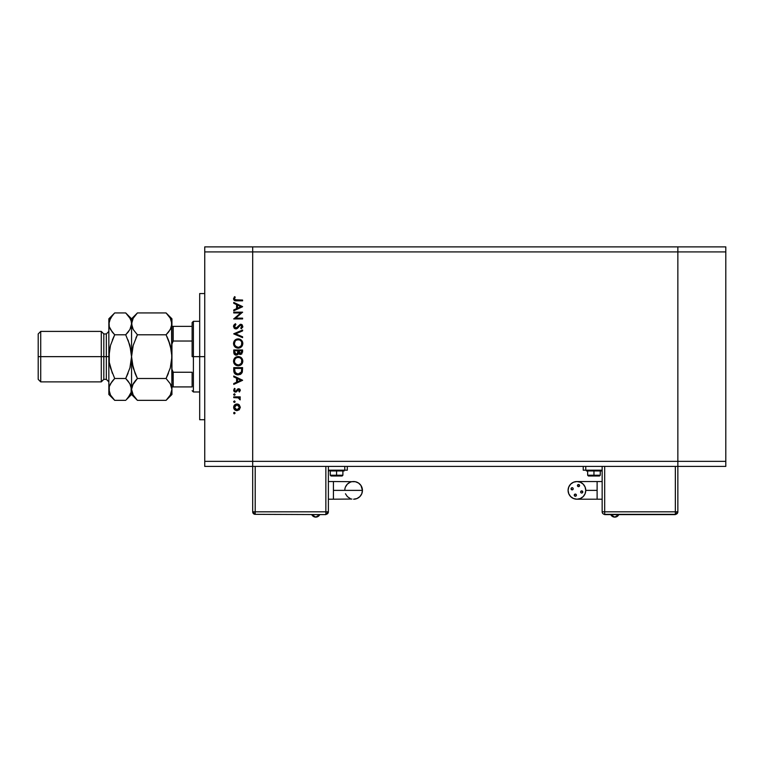 <?xml version="1.0" encoding="UTF-8"?>
<svg xmlns="http://www.w3.org/2000/svg" width="764" height="764" viewBox="0 0 764 764"><rect width="100%" height="100%" fill="white"/><g stroke="black" fill="none" stroke-linecap="round" stroke-linejoin="round"><path stroke-width="1.15" d="M677.859 466.403L677.859 246.877L252.683 246.877L252.683 251.919L252.683 246.877L204.742 246.877L677.859 246.877L677.859 251.919L677.859 246.877L677.859 251.919L252.683 251.919L677.859 251.919L677.859 461.361L677.859 251.919L677.859 461.361L252.683 461.361L252.683 251.919L252.683 461.361L677.859 461.361L677.859 466.403L677.859 461.361L677.859 466.403L725.8 466.403L252.683 466.403L252.683 461.361L252.683 466.403L677.859 466.403L677.859 511.823L677.859 466.403M204.742 356.645L199.69 356.645L199.69 419.722L199.69 356.645L204.742 356.645M204.742 251.919L204.742 461.361L252.683 461.361L252.683 251.919L204.742 251.919L204.742 246.877L204.742 251.919L252.683 251.919L252.683 246.877L252.683 461.361L204.742 461.361L204.742 251.919M233.755 312.953L240.689 312.953L233.755 312.953L233.755 312.161L242.589 312.161L235.637 318.158L242.589 318.158L242.589 318.951L233.755 318.951L240.689 312.953L233.755 318.951L242.589 318.951L242.589 318.158L235.637 318.158L242.589 312.161L233.755 312.161L233.755 312.953L233.755 312.161L242.589 312.323M235.923 328.921L234.51 328.434L233.536 326.639L234.09 324.776L235.455 323.707L235.904 324.452L234.433 326.39L235.551 328.071L236.802 327.804L240.211 324.347L241.93 324.643L242.818 326.448L241.319 328.806L240.775 328.09L241.844 325.894L240.459 325.111L237.575 328.224L235.923 328.921L240.794 325.063L241.911 326.362L240.775 328.09L241.319 328.806L242.818 326.448L240.755 324.27L235.933 328.128L234.433 326.39L235.904 324.452L235.455 323.707L233.526 326.39L235.914 328.921M242.589 336.79L242.589 337.631L233.755 333.897L242.589 330.048L242.589 330.898L235.627 333.839L242.589 336.79L242.589 337.631L233.755 333.897L242.589 337.631L242.589 336.79L235.627 333.839L242.589 330.898L242.589 330.048L233.755 333.782L242.589 330.048L242.589 330.898M233.526 343.533L234.863 340.247L238.129 338.882L241.434 340.2L242.818 343.466L241.491 346.799L238.177 348.164L234.882 346.818L233.526 343.533C233.784 346.369 235.341 347.916 238.177 348.164C241.042 347.906 242.589 346.34 242.818 343.466C242.532 340.648 240.966 339.12 238.129 338.882C235.302 339.149 233.774 340.706 233.526 343.533L233.536 343.313M233.536 361.429L234.863 357.905L237.91 356.549L241.434 357.858L242.809 360.904L241.491 364.466L238.177 365.832L234.882 364.485L233.526 361.2C233.784 364.036 235.341 365.574 238.177 365.832C241.042 365.574 242.589 364.008 242.818 361.133C242.532 358.316 240.966 356.778 238.129 356.54C235.302 356.817 233.774 358.364 233.526 361.2L233.536 360.971M233.755 376.881L233.755 376.022L242.589 380.205L233.755 384.397L233.755 383.538L236.582 382.229L236.582 378.228L233.755 376.881L233.755 376.022L233.755 376.881L236.582 378.228L236.582 382.229L233.755 383.538L233.755 384.397L242.589 380.319L233.755 384.397L233.755 383.538M234.376 413.84L233.86 412.579L235.102 412.952L234.099 413.782L233.641 413.104L234.376 413.84L235.111 413.104L234.376 412.359L235.111 413.104L234.376 413.84L233.641 413.104L234.376 412.359L235.111 413.104L234.376 413.84L233.641 413.104L234.376 412.359L235.111 413.104L234.376 413.84L233.641 413.104L234.376 412.359L235.111 413.104M236.964 403.984L239.256 404.872L240.326 407.327L239.256 409.781L236.964 410.669L234.596 409.695L233.641 407.327L234.596 404.958L236.964 403.984C234.92 404.175 233.813 405.292 233.641 407.327C233.813 409.37 234.92 410.478 236.964 410.669L239.256 409.781L240.326 407.327L239.256 404.872L236.964 403.984M234.519 402.389L233.641 401.663L234.376 402.399L233.66 401.52L234.663 400.976L234.901 402.189L233.698 401.95L234.376 402.399L235.111 401.663L234.376 400.928L235.111 401.663L234.376 402.399L233.641 401.663L234.376 400.928L235.111 401.663L234.376 402.399L233.641 401.663L234.376 400.928L235.111 401.663L234.376 400.928L233.641 401.663L234.376 400.928M233.755 397.643L233.755 396.85L233.755 397.643L233.755 396.85L240.211 396.85L240.211 397.643L239.256 397.643L240.24 398.732L240.106 399.906L238.387 397.863L233.755 397.643L238.139 397.786L240.106 399.906L239.256 397.643L240.211 397.643L240.211 396.85L233.755 396.85L240.211 396.85L240.211 397.643M233.641 394.53L234.376 395.265L233.66 394.386L234.663 393.852L234.901 395.055L233.698 394.816L234.376 395.265L235.111 394.53L234.376 393.794L235.111 394.53L234.376 395.265L233.641 394.53L234.376 393.794L235.111 394.53L234.376 395.265L233.641 394.53L234.376 393.794M234.319 388.532L235.111 388.886L234.433 390.165L235.474 391.302L238.626 388.704L239.829 389.153L240.326 390.328L239.409 391.98L238.855 391.445L239.466 390.003L238.664 389.497L236.391 391.865L234.462 391.779L233.641 390.203L234.519 388.36L235.111 388.886L234.51 390.585L235.474 391.302L238.626 388.704L235.474 391.302L234.433 390.165L235.111 388.886L234.519 388.36L233.641 390.203L235.503 392.094L238.664 389.497L239.533 390.328L238.855 391.445L239.409 391.98L240.326 390.328L239.409 391.98L239.094 391.216M233.755 370.378C233.784 373.214 235.216 374.723 238.062 374.885L235.522 374.207L234.281 372.956L233.755 367.637L242.589 367.637L241.997 372.832L240.612 374.245L238.062 374.885L242.264 372.221L242.589 367.637L233.755 367.637L233.755 370.378L233.755 367.637L242.589 367.637L242.322 372.058M233.765 352.634L233.755 349.979L242.589 349.979L241.796 354.009L239.848 354.448L238.521 353.484L237.833 354.611L236.267 355.184L234.405 354.334L233.755 352.366L236.267 355.184L238.521 353.484L240.402 354.506L242.589 351.698L242.589 349.979L233.755 349.979L242.589 349.979L242.57 352.175M233.755 303.289L233.755 302.42L242.589 306.612L233.755 310.805L233.755 309.936L236.582 308.637L236.582 304.626L233.755 303.289L233.755 302.42L233.755 303.289L236.582 304.626L236.582 308.637L233.755 309.936L233.755 310.805L242.589 306.727L233.755 310.805L233.755 309.936M234.548 296.652L235.226 297.11L234.433 298.819L234.93 299.755L242.589 300.042L242.589 300.835L234.519 300.548L233.526 298.781L234.548 296.652L235.226 297.11L234.433 298.819L235.226 297.11L234.548 296.652L233.526 298.781C233.822 300.395 234.854 301.083 236.62 300.835L242.589 300.835L242.589 300.042L236.716 300.042L234.491 299.173M252.683 466.403L204.742 466.403L204.742 461.361L204.742 466.403L252.683 466.403L252.683 461.361L252.683 511.823L255.205 511.823L255.205 466.403L255.205 511.823L252.683 511.823L255.205 514.344A2.521 2.521 0 0 1 252.683 511.823L252.683 466.403M199.69 293.557L199.69 356.645L199.69 293.557L204.742 293.557M234.376 412.359L233.641 413.104L234.099 412.417M235.102 410.106L234.605 409.695M234.596 404.958L235.111 404.538M238.196 404.204L237.594 404.041M238.206 404.213L238.951 404.624M238.788 409.103L239.533 407.327L236.964 409.876L234.433 407.327L236.964 404.777L235.15 405.522M238.588 405.35L236.964 404.777L239.533 407.327L238.769 405.522M239.342 408.301L238.588 409.294L239.485 406.82M237.938 409.685L238.588 409.294M234.844 405.904L234.481 407.823L235.159 409.141L236.964 409.876L238.76 409.132M240.192 399.744L239.495 398.818M239.39 398.579L238.893 398.092M238.845 398.063L237.871 397.729M238.139 397.786L237.041 397.662M236.601 397.652L235.923 397.643M238.855 391.445L239.514 390.165M239.514 390.499L238.664 389.497L237.967 389.812M239.533 390.328L238.072 389.716L236.506 391.798L235.322 392.085M237.709 390.146L235.684 392.085M236.649 391.684L235.503 392.094M235.264 392.085L234.787 391.961M234.462 391.789L233.86 391.13M234.452 389.974L234.51 390.585M234.433 390.165L235.474 391.302L236.296 390.872M236.086 391.082L237.633 388.991M240.297 390.003L238.798 388.704M236.754 390.108L236.458 390.624M242.589 380.205L233.755 376.022L242.589 380.205M240.87 380.252L237.489 381.809L237.489 378.657L240.87 380.252L237.489 378.657L237.489 381.809L240.87 380.252M240.994 373.988L240.011 374.541M236.897 374.761L236.315 374.599M235.904 374.427L235.15 373.949M241.682 369.05L241.434 371.772L241.682 369.05M241.348 372.03L238.062 374.093L239.753 373.749M234.758 371.352L234.663 369.442L235.35 372.88L238.062 374.093L235.064 372.412M234.663 368.429L241.682 368.429L234.663 368.429L234.663 369.442L234.663 368.429M236.515 373.797L237.26 374.026M234.701 370.721L234.739 371.208M238.358 356.549L233.746 359.729M241.147 357.6L242.818 361.133M242.293 363.368L241.481 364.466M234.882 364.485L233.851 362.957M236.353 356.883L235.551 357.323M235.818 364.208L234.854 362.976L236.993 364.858M235.121 358.937L234.433 361.171C234.615 358.86 235.847 357.581 238.139 357.332C240.44 357.562 241.701 358.841 241.911 361.171L241.911 361.171C241.72 363.502 240.479 364.791 238.177 365.039C235.856 364.81 234.605 363.521 234.433 361.171L234.749 362.757M235.493 358.478L236.047 357.991L235.493 358.478M240.603 358.249L239.256 357.495M241.491 362.948L241.739 360.025M236.047 364.39L238.922 364.963L241.3 363.292M239.247 364.886L240.574 364.151M235.054 363.339L235.799 364.199M239.247 357.495L236.687 357.619M237.375 357.409L236.725 357.609M234.701 359.72L234.519 360.322M241.835 360.427L241.491 359.433M241.625 359.71L241.128 358.822M240.822 358.459L241.281 359.051M236 355.174L235.293 354.993M235.236 354.964L234.223 354.095M234.099 353.894L233.908 353.417M233.755 349.979L233.755 352.366L233.755 349.979M237.308 353.961L237.948 350.772L237.843 352.949L236.267 354.391L236.974 354.209M235.474 354.152L234.92 353.531L236.267 354.391L237.881 352.739M234.729 352.939L234.92 353.531M238.874 351.984L239.313 353.226L240.383 353.713L238.855 350.772L241.682 350.772L241.682 351.841L240.182 353.703L240.87 353.627M240.708 353.675L241.567 352.806L241.682 350.772L238.855 350.772L238.922 352.338M241.567 352.796L241.682 351.841M236.267 354.391L234.663 351.898L234.701 352.729L234.663 351.898L236.267 354.391L236.83 354.286M234.663 351.898L234.663 350.772L237.948 350.772L234.663 350.772L234.663 351.898M238.855 351.306L238.874 351.908M239.915 339.216L239.418 339.054M242.026 340.897L242.455 341.689M242.618 342.119L242.79 343.017M242.809 343.237L242.799 343.924M242.303 345.691L239.972 347.83M234.882 346.827L233.717 344.889M234.185 341.107L234.854 340.247M234.873 340.238L235.551 339.655M236.114 339.331L236.668 339.101M235.818 346.55L234.854 345.318L236.993 347.19M235.121 341.269L234.433 343.504C234.615 341.193 235.847 339.913 238.139 339.674C240.44 339.904 241.701 341.174 241.911 343.504L241.911 343.504C241.72 345.844 240.479 347.133 238.177 347.372C235.856 347.142 234.605 345.853 234.433 343.504L234.749 345.089M235.493 340.811L236.047 340.324L235.493 340.811M240.603 340.591L239.256 339.837M241.491 345.28L241.739 342.368M236.047 346.722L238.922 347.305L241.3 345.634M239.247 347.228L240.574 346.493M235.054 345.681L235.799 346.531M239.247 339.827L236.687 339.961M237.375 339.741L236.725 339.942M234.701 342.052L234.519 342.664M241.835 342.759L241.491 341.766M241.625 342.043L241.128 341.155M240.822 340.801L241.281 341.384M233.536 326.152L233.669 325.531M235.455 323.707L235.904 324.452L235.369 324.805M235.904 324.452L234.462 326.715M235.751 328.109L237.031 327.613L235.236 327.937M237.89 326.648L238.483 325.836M241.166 324.318L242.188 324.853M242.809 326.629L242.57 327.489M241.319 328.806L240.985 327.918M241.386 327.555L241.825 326.887M241.882 326.629L241.844 325.894M241.911 326.362L240.622 325.072L238.769 326.839M241.023 325.092L239.648 325.645L240.794 325.063M238.502 327.202L237.403 328.367M237.384 328.377L236.382 328.864M235.15 328.787L234.051 327.957M242.589 318.158L242.589 318.951L233.755 318.769M242.589 306.612L233.755 302.42L242.589 306.612M240.87 306.66L237.489 308.217L237.489 305.056L240.87 306.66L237.489 305.056L237.489 308.217L240.87 306.66M242.589 300.042L242.589 300.835L236.62 300.835L233.889 299.994M234.519 300.548L233.536 298.628M235.226 297.11L234.567 298.247M235.675 300.004L236.324 300.042M235.025 300.72L235.56 300.796M234.481 406.83L234.481 407.823M236.468 409.829L237.212 409.857M236.964 404.777L236.468 404.824M234.663 369.442L234.672 370.082M237.547 374.064L238.339 374.083M241.567 371.094L241.644 370.416M234.701 362.633L235.035 363.311M237.805 365.02L238.549 365.02M238.511 357.351L237.403 357.409M234.5 360.427L234.433 361.171M237.642 353.493L237.843 352.949M234.701 344.975L235.035 345.643M237.805 347.353L238.549 347.353M238.511 339.693L237.403 339.741M234.5 342.769L234.433 343.504M597.114 499.207L597.114 490.373L585.759 490.373L585.081 486.993L583.171 484.128L580.306 482.218L576.925 481.54L573.544 482.218L570.679 484.128L568.769 486.993L568.091 490.373L568.769 493.754L570.679 496.619L573.544 498.539L576.925 499.207A8.834 8.834 0 0 1 568.091 490.373A8.834 8.834 0 0 1 576.925 481.54A8.834 8.834 0 0 1 585.759 490.373A8.834 8.834 0 0 1 576.925 499.207L580.306 498.539L583.171 496.619L585.081 493.754L585.759 490.373L597.114 490.373L597.114 499.207L602.156 499.207L576.925 499.207M614.772 517.123L610.751 514.602A4.469 4.469 0 0 0 618.802 514.602L614.772 517.123M574.347 495.578L575.741 496.161L576.409 495.167A1.07 1.07 0 0 1 575.33 496.237A1.07 1.07 0 0 1 574.261 495.167L574.261 495.167A1.07 1.07 0 0 1 575.33 494.088A1.07 1.07 0 0 1 576.409 495.167L576.323 494.757M582.13 492.961L582.789 491.968A1.07 1.07 0 0 1 581.719 493.038A1.07 1.07 0 0 1 580.64 491.968L580.64 491.968A1.07 1.07 0 0 1 581.719 490.889A1.07 1.07 0 0 1 582.789 491.968L581.308 490.975M579.589 485.589A1.07 1.07 0 0 1 578.52 486.658A1.07 1.07 0 0 1 577.441 485.589A1.07 1.07 0 0 1 578.52 484.51A1.07 1.07 0 0 1 579.589 485.589L579.589 485.589M573.21 488.788A1.07 1.07 0 0 1 572.131 489.858A1.07 1.07 0 0 1 571.061 488.788A1.07 1.07 0 0 1 572.131 487.709A1.07 1.07 0 0 1 573.21 488.788L573.21 488.788M597.114 481.54L597.114 490.373L597.114 481.54L602.156 481.54L576.925 481.54M593.953 470.443L586.389 470.443L593.953 470.443L593.953 470.949L593.953 470.443L601.526 470.443L593.953 470.443M588.509 475.991L593.953 475.991L588.404 475.991L587.65 475.237L593.953 475.237L587.65 475.237L587.65 470.949L586.389 470.949L593.953 470.949L593.953 475.237L593.953 470.949L601.526 470.949L601.526 470.443M593.953 475.991L593.953 475.237L593.953 475.991L599.511 475.991L593.953 475.991M580.726 492.379L581.308 492.961M571.73 487.795L572.542 487.795L571.376 488.024L571.147 489.199L572.542 489.772M578.921 486.572L578.109 486.572L579.504 485.999M574.929 494.174L575.741 494.174L574.347 494.757M602.156 466.403L602.156 511.823L675.338 511.823L675.338 466.403L675.338 511.823L604.677 511.823L604.677 466.403L604.677 514.344L675.338 514.344L675.338 511.823L677.859 511.823L675.338 511.823L675.338 514.344L677.859 511.823A2.521 2.521 0 0 1 675.338 514.344L604.677 514.344L604.677 511.823L602.156 511.823A2.521 2.521 0 0 0 604.677 514.344A2.521 2.521 0 0 1 602.156 511.823L602.156 466.403M585.759 466.403L585.759 470.185L602.156 470.185L585.759 470.185L585.759 466.403M583.238 470.185L585.759 470.185L583.238 470.185L583.238 466.403L583.238 470.185M600.265 470.949L600.265 475.237L593.953 475.237L600.265 475.237L599.511 475.991M587.659 470.949L601.526 470.949M573.124 488.377L572.542 487.795M579.504 485.178L578.109 484.596L577.527 485.999M675.338 514.602L604.677 514.602L675.338 514.602M353.608 481.54L353.617 481.54A8.834 8.834 0 0 1 362.442 490.373L361.773 493.754L359.854 496.619L356.989 498.539L353.617 499.207A8.834 8.834 0 0 0 362.442 490.373L333.429 490.373L333.429 499.207L328.377 499.207L333.429 499.207L333.429 481.54L328.377 481.54L333.429 481.54L333.429 490.373L362.442 490.373A8.834 8.834 0 0 1 353.617 499.207L353.608 499.207M315.761 517.123L319.782 514.602A4.469 4.469 0 0 1 311.741 514.602L315.761 517.123M336.58 470.185L336.58 470.949L344.153 470.949L344.153 470.443L329.007 470.443L336.58 470.185M336.58 475.237L342.893 475.237L336.58 475.237L336.58 475.991L342.129 475.991L336.58 475.991L336.58 475.237L330.268 475.237L336.58 475.237L336.58 470.949L336.58 475.237M333.429 481.54L355.336 481.712L358.517 483.029L360.952 485.465L362.442 490.373A8.834 8.834 0 0 0 353.617 481.54A8.834 8.834 0 0 0 344.784 490.373L344.956 488.654M333.429 499.207L351.889 499.035M350.237 498.539L347.372 496.619L345.452 493.754M345.452 486.993L347.372 484.128L350.237 482.218M328.377 511.823L328.377 466.403L328.377 511.823A2.521 2.521 0 0 1 325.856 514.344L328.377 511.823L255.205 511.823L255.205 514.344L255.205 511.823L328.377 511.823M325.856 466.403L325.856 514.344L325.856 466.403M347.305 466.403L347.305 470.185L347.305 466.403M344.784 470.185L347.305 470.185L344.784 470.185L344.784 466.403L344.784 470.185L328.377 470.185L344.784 470.185M331.137 475.991L336.58 475.991L331.032 475.991L330.268 475.237L330.268 470.949L344.153 470.949M344.153 470.443L330.287 470.949M255.205 514.344L325.856 514.602L255.205 514.344M192.117 386.918L192.117 372.249L192.117 386.918L173.199 386.918L192.117 386.918M192.117 356.645L192.117 341.031L192.117 356.645L193.387 356.645L192.117 356.645M199.69 391.97L193.387 391.97L193.387 356.645L193.387 391.97L192.117 390.71M199.69 356.645L193.387 356.645L199.69 356.645M171.938 344.02L173.199 341.031L173.199 326.362L192.117 326.362L192.117 322.58L192.117 341.031L192.117 326.362L172.148 326.362M199.69 321.319L193.387 321.319L193.387 356.645L193.387 321.319L192.117 322.58M173.199 372.249L192.117 372.249L173.199 372.249L173.199 386.918L171.948 386.918L173.199 386.918L173.199 372.249L171.938 369.26L172.129 370.912M171.986 343.16L173.199 341.031L192.117 341.031L173.199 341.031L173.199 326.362M172.693 372.011L172.693 379.985L172.693 372.011M725.8 246.877L725.8 466.403L725.8 461.361L677.859 461.361L725.8 461.361L725.8 251.919L677.859 251.919L725.8 251.919L725.8 246.877L677.859 246.877L725.8 246.877M101.287 356.645L101.287 381.876L101.287 356.645L38.2 356.645L38.2 379.355L38.2 333.935L38.2 356.645L40.721 356.645L40.721 381.876L40.721 356.645L101.287 356.645L101.287 331.404L101.287 356.645L103.808 356.645L101.287 356.645M114.189 399.82L110.503 395.064L108.851 389.42L108.851 394.491L108.851 356.645L106.33 356.645L106.33 379.355L103.808 379.355L103.808 356.645L103.808 379.355L101.287 381.876L40.721 381.876L38.2 379.355M132.525 385.113L137.415 378.495L133.194 367.876L131.561 356.645L129.928 367.895L125.707 378.495L128.056 373.29L125.707 378.495L114.705 378.495L112.346 381.102L114.705 378.495L110.484 367.876L109.281 362.356L112.356 373.29L109.281 362.327L109.281 350.953L108.851 356.645L106.33 356.645L106.33 379.355L106.33 333.935L106.33 356.645L103.808 356.645L106.33 356.645L106.33 333.935L108.851 331.404M131.991 350.943L131.561 356.645L133.194 345.395L137.415 334.785L166.084 334.785L170.305 345.404L171.938 356.645L170.296 367.885L166.084 378.495L137.415 378.495L166.084 378.495L170.286 383.776L171.938 389.42L171.518 386.594L171.938 389.42L170.305 395.026L166.084 400.346L137.415 400.346L166.084 400.346L166.628 399.782M170.983 385.151L170.296 383.795M136.899 399.82L133.213 395.064L131.561 389.42L133.194 383.805L137.415 378.495L133.203 383.795M135.906 337.984L137.415 334.785L133.213 329.504L132 326.734L131.561 318.789L131.561 323.86L133.194 318.254L137.415 312.934L166.084 312.934L170.286 318.216L171.938 323.86L170.305 329.475L166.084 334.785L137.415 334.785L133.213 329.504L131.561 323.86L131.561 389.42L132 392.295L131.561 389.42L132.592 384.98M166.084 334.785L168.443 332.187L166.084 334.785L170.296 345.395L171.508 350.934L168.433 339.999L170.305 345.404L171.938 356.645L170.296 367.885L166.084 378.495L170.286 383.776L171.938 389.42L170.305 395.026L166.084 400.346L171.938 394.491L171.518 321.033M166.829 313.708L166.084 312.934L137.415 312.934L136.861 313.498M135.056 373.281L131.991 362.346L133.194 367.885L131.561 356.645L131.561 323.86L131.991 326.715L131.561 323.86L129.937 329.475L125.707 334.785L129.928 345.404L131.561 356.96M168.08 332.617L169.025 331.423M170.964 328.167L168.443 332.178M167.583 375.296L168.433 373.281M137.415 334.785L133.194 345.395L131.991 350.934M136.68 313.698L135.066 315.542M131.981 321.033L133.194 318.254L137.415 312.934L131.561 318.789L125.707 312.934L129.918 318.216L131.131 320.995L131.561 323.86L131.131 320.995L131.561 323.86L129.937 329.475L125.707 334.785L114.705 334.785L112.356 339.99L114.705 334.785L110.503 329.504L109.29 326.734L108.851 318.789L108.851 356.645L108.851 323.86L110.484 318.254L114.151 313.498M135.056 381.102L137.415 378.495L135.056 373.29M130.52 384.941L131.561 389.42L131.561 394.491L131.131 386.565L131.141 392.247L129.937 395.026L126.261 399.782M126.461 399.572L131.561 394.491L137.415 400.346L133.213 395.064L132 392.295M132.63 393.957L133.242 395.122M135.075 373.319L136.737 377.11M133.213 383.776L134.474 381.857M168.424 339.951L166.753 336.179M170.907 328.3L171.938 323.86L171.938 318.789L171.518 326.686M170.878 319.362L170.248 318.149M171.938 318.789L166.084 312.934L170.286 318.216L171.499 320.995M166.838 399.572L168.433 397.748M166.084 378.495L168.433 373.29M170.888 384.941L170.296 383.786M171.938 394.491L171.938 323.86M131.561 356.645L129.928 367.895L125.707 378.495L129.918 383.776L131.561 389.42L131.561 356.645L130.911 349.597M129.928 367.885L130.195 366.892M128.209 381.284L130.548 385.008M131.561 389.42L131.131 392.295L128.065 397.738M126.222 313.46L129.918 318.216L131.131 320.995M130.491 319.323L129.88 318.158M130.539 328.3L131.561 323.86L131.141 321.033M127.703 332.617L128.648 331.423M131.131 350.934L128.065 339.999L131.141 350.953M109.281 362.327L108.851 356.645L110.217 346.398M112.203 331.996L109.29 326.734L108.851 323.86L109.271 321.033L112.346 315.542L114.705 312.934L125.707 312.934L114.705 312.934L108.851 318.789M108.851 356.96L108.851 389.42L109.271 386.594L111.764 381.857M109.281 362.356L109.5 363.683M109.92 393.957L110.532 395.122M108.851 389.42L109.29 392.295L109.271 386.594L110.484 383.805L114.705 378.495L110.493 367.895M108.851 356.645L110.493 345.385L114.705 334.785L112.356 332.187M109.281 321.014L108.851 323.86M113.97 313.698L112.356 315.542M110.484 345.404L114.705 334.785L125.707 334.785L129.928 345.385M108.851 394.491L114.705 400.346L125.707 400.346L114.705 400.346L110.503 395.064L109.29 392.295M112.356 381.093L114.705 378.495L125.707 378.495L128.065 381.093M125.707 334.785L128.065 332.187M130.596 328.167L131.131 326.715M38.2 333.935L40.721 331.404L40.721 356.645L40.721 331.404L101.287 331.404L103.808 333.935L103.808 356.645L103.808 333.935L106.33 333.935M172.788 372.097L172.148 370.979M204.742 419.722L199.69 419.722M586.389 470.949L586.389 470.443M342.129 475.991L342.893 475.237L342.893 470.949M329.007 470.949L329.007 470.443M106.33 379.355L108.851 381.876"/></g></svg>
